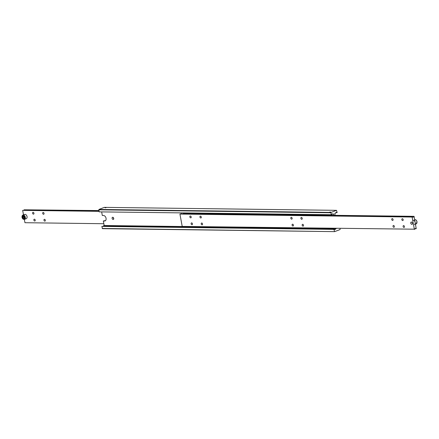 <?xml version="1.0" encoding="UTF-8"?>
<svg xmlns="http://www.w3.org/2000/svg" width="439" height="439" viewBox="0 0 439 439"><rect width="100%" height="100%" fill="white"/><g stroke="black" fill="none" stroke-linecap="round" stroke-linejoin="round"><path stroke-width="0.66" d="M335.155 215.28L334.82 213.486L335.506 213.222A1.136 0.801 -89.3 0 1 336.076 212.416A1.136 0.801 -89.3 0 1 336.296 212.377A1.136 0.801 -89.3 0 1 336.85 212.706L335.731 212.69M101.65 211.894L102.32 215.494L103.533 215.511A2.843 1.943 68.9 0 1 106.057 218.282A2.843 1.943 68.9 0 1 105.064 220.91A2.843 1.943 68.9 0 1 104.548 220.998L103.335 220.982L104.175 225.514L103.489 225.778L335.67 228.746L336.34 228.39M113.262 217.508A1.136 0.779 -111.1 0 0 113.75 218.781M113.125 219.467A1.136 0.779 68.9 0 1 112.148 218.507A1.136 0.779 68.9 0 1 112.516 217.305A1.136 0.779 68.9 0 1 112.719 217.272A1.136 0.779 68.9 0 1 113.696 218.232A1.136 0.779 68.9 0 1 113.333 219.429A1.136 0.779 68.9 0 1 113.125 219.467M335.67 228.746A1.136 0.801 -89.3 0 1 335.1 229.553A1.136 0.801 -89.3 0 1 334.88 229.592A1.136 0.801 -89.3 0 1 334.326 229.262L101.853 226.409L102.479 228.664L334.655 231.633L102.232 228.467M98.775 209.809L330.951 212.772L331.094 212.427L98.918 209.458L99.154 211.867L331.632 214.72A1.136 0.801 -89.3 0 1 332.202 213.908A1.136 0.801 -89.3 0 1 332.422 213.87A1.136 0.801 -89.3 0 1 332.976 214.199L331.857 214.188M105.108 207.872L106.276 207.565L105.108 207.872M329.376 212.284L330.54 211.971L329.376 212.284M333.113 229.246L333.514 229.109L333.58 229.531M340.082 228.439L340.082 229.542L334.655 231.633M334.414 231.435L334.03 229.377L334.326 229.262M331.335 214.836L330.951 212.772M331.094 212.427L336.521 210.336L104.345 207.367L98.918 209.458M336.521 210.336L337.147 212.591L336.85 212.706M333.903 215.264L333.662 213.936L332.976 214.199M103.269 226.31A1.136 0.801 90.7 0 0 103.489 225.778M103.335 220.982L105.585 220.548M336.356 228.478L104.175 225.514M101.853 226.409L334.03 229.377M23.893 210.336A1.136 0.801 90.7 0 0 24.118 209.804L98.951 210.758M33.441 214.144A0.944 0.648 68.9 0 1 32.629 213.349A0.944 0.648 68.9 0 1 32.936 212.35A0.944 0.648 68.9 0 1 33.106 212.322A0.944 0.648 68.9 0 1 33.918 213.124A0.944 0.648 68.9 0 1 33.616 214.117A0.944 0.648 68.9 0 1 33.441 214.144M43.538 214.276A0.944 0.648 68.9 0 1 42.726 213.475A0.944 0.648 68.9 0 1 43.027 212.481A0.944 0.648 68.9 0 1 43.198 212.449A0.944 0.648 68.9 0 1 44.01 213.25A0.944 0.648 68.9 0 1 43.708 214.243A0.944 0.648 68.9 0 1 43.538 214.276M34.714 221.009A0.944 0.648 68.9 0 1 33.902 220.208A0.944 0.648 68.9 0 1 34.204 219.209A0.944 0.648 68.9 0 1 34.374 219.182A0.944 0.648 68.9 0 1 35.186 219.983A0.944 0.648 68.9 0 1 34.884 220.976A0.944 0.648 68.9 0 1 34.714 221.009M44.811 221.135A0.944 0.648 68.9 0 1 43.999 220.334A0.944 0.648 68.9 0 1 44.301 219.341A0.944 0.648 68.9 0 1 44.471 219.313A0.944 0.648 68.9 0 1 45.283 220.109A0.944 0.648 68.9 0 1 44.981 221.108A0.944 0.648 68.9 0 1 44.811 221.135M24.118 209.804L98.912 210.561M99.049 211.296L22.669 210.363L99.06 211.34M103.845 223.72L24.957 222.71L24.348 219.401M22.669 210.363L23.503 214.858M184.182 213.392L413.933 216.328A1.136 0.801 -89.3 0 1 413.368 217.14A1.136 0.801 -89.3 0 1 413.148 217.179A1.136 0.801 -89.3 0 1 412.594 216.85L180.413 213.881L179.924 214.067L182.212 226.42L414.882 229.196A1.136 0.801 -89.3 0 1 415.453 228.39A1.136 0.801 -89.3 0 1 415.667 228.351A1.136 0.801 -89.3 0 1 416.227 228.681L415.107 228.664M182.103 213.925L182.651 213.93M190.356 216.032A0.944 0.648 68.9 0 1 191.168 216.828A0.944 0.648 68.9 0 1 190.866 217.826A0.944 0.648 68.9 0 1 190.696 217.854A0.944 0.648 68.9 0 1 189.884 217.058A0.944 0.648 68.9 0 1 190.186 216.059A0.944 0.648 68.9 0 1 190.356 216.032M200.453 216.158A0.944 0.648 68.9 0 1 201.265 216.959A0.944 0.648 68.9 0 1 200.963 217.953A0.944 0.648 68.9 0 1 200.793 217.985A0.944 0.648 68.9 0 1 199.981 217.184A0.944 0.648 68.9 0 1 200.283 216.191A0.944 0.648 68.9 0 1 200.453 216.158M191.629 222.891A0.944 0.648 68.9 0 1 192.441 223.692A0.944 0.648 68.9 0 1 192.139 224.686A0.944 0.648 68.9 0 1 191.969 224.713A0.944 0.648 68.9 0 1 191.157 223.917A0.944 0.648 68.9 0 1 191.459 222.919A0.944 0.648 68.9 0 1 191.629 222.891M201.726 223.017A0.944 0.648 68.9 0 1 202.538 223.819A0.944 0.648 68.9 0 1 202.231 224.812A0.944 0.648 68.9 0 1 202.061 224.845A0.944 0.648 68.9 0 1 201.249 224.044A0.944 0.648 68.9 0 1 201.55 223.05A0.944 0.648 68.9 0 1 201.726 223.017M301.401 217.448A0.944 0.648 68.9 0 1 302.213 218.249A0.944 0.648 68.9 0 1 301.911 219.242A0.944 0.648 68.9 0 1 301.736 219.275A0.944 0.648 68.9 0 1 300.924 218.474A0.944 0.648 68.9 0 1 301.231 217.481A0.944 0.648 68.9 0 1 301.401 217.448M291.304 217.321A0.944 0.648 68.9 0 1 292.116 218.123A0.944 0.648 68.9 0 1 291.814 219.116A0.944 0.648 68.9 0 1 291.644 219.143A0.944 0.648 68.9 0 1 290.832 218.348A0.944 0.648 68.9 0 1 291.134 217.349A0.944 0.648 68.9 0 1 291.304 217.321M302.669 224.313A0.944 0.648 68.9 0 1 303.481 225.108A0.944 0.648 68.9 0 1 303.179 226.107A0.944 0.648 68.9 0 1 303.009 226.134A0.944 0.648 68.9 0 1 302.197 225.333A0.944 0.648 68.9 0 1 302.498 224.34A0.944 0.648 68.9 0 1 302.669 224.313M292.577 224.181A0.944 0.648 68.9 0 1 293.389 224.982A0.944 0.648 68.9 0 1 293.087 225.975A0.944 0.648 68.9 0 1 292.912 226.008A0.944 0.648 68.9 0 1 292.105 225.207A0.944 0.648 68.9 0 1 292.407 224.214A0.944 0.648 68.9 0 1 292.577 224.181M402.349 218.743A0.944 0.648 68.9 0 1 403.161 219.538A0.944 0.648 68.9 0 1 402.854 220.537A0.944 0.648 68.9 0 1 402.684 220.565A0.944 0.648 68.9 0 1 401.872 219.763A0.944 0.648 68.9 0 1 402.173 218.77A0.944 0.648 68.9 0 1 402.349 218.743M392.252 218.611A0.944 0.648 68.9 0 1 393.064 219.412A0.944 0.648 68.9 0 1 392.762 220.405A0.944 0.648 68.9 0 1 392.592 220.438A0.944 0.648 68.9 0 1 391.78 219.637A0.944 0.648 68.9 0 1 392.082 218.644A0.944 0.648 68.9 0 1 392.252 218.611M403.617 225.602A0.944 0.648 68.9 0 1 404.429 226.398A0.944 0.648 68.9 0 1 404.127 227.397A0.944 0.648 68.9 0 1 403.957 227.424A0.944 0.648 68.9 0 1 403.145 226.628A0.944 0.648 68.9 0 1 403.446 225.63A0.944 0.648 68.9 0 1 403.617 225.602M393.525 225.47A0.944 0.648 68.9 0 1 394.337 226.272A0.944 0.648 68.9 0 1 394.035 227.265A0.944 0.648 68.9 0 1 393.86 227.298A0.944 0.648 68.9 0 1 393.048 226.497A0.944 0.648 68.9 0 1 393.349 225.503A0.944 0.648 68.9 0 1 393.525 225.47M183.721 213.601L183.815 214.205L183.721 213.601L183.085 213.914M411.42 222.041A1.191 0.812 68.9 0 1 412.44 223.05A1.191 0.812 68.9 0 1 412.062 224.302A1.191 0.812 68.9 0 1 411.842 224.34A1.191 0.812 68.9 0 1 410.822 223.336A1.191 0.812 68.9 0 1 411.2 222.079A1.191 0.812 68.9 0 1 411.42 222.041M183.343 213.414L184.193 213.425M414.389 229.388L412.1 217.036L179.924 214.067M412.1 217.036L412.594 216.85M413.933 216.328L183.37 213.381M181.532 213.892A1.136 0.801 90.7 0 0 181.757 213.365M414.037 216.29L416.227 228.681M22.587 218.457A2.277 1.553 -111.1 0 0 24.096 219.423A2.277 1.553 -111.1 0 0 24.507 219.352L26.247 218.677A2.277 1.553 -111.1 0 0 26.977 216.284A2.277 1.553 -111.1 0 0 25.023 214.358A2.277 1.553 -111.1 0 0 24.611 214.435L22.866 215.105A2.277 1.553 -111.1 0 0 22.049 217.058M24.238 218.101L23.333 216.992L23.525 216.207M22.559 217.289L22.823 216.197L23.755 216.213L24.425 217.316L24.161 218.408L23.229 218.397L22.559 217.289L23.333 216.992M23.229 218.397L24.002 218.095M411.837 224.313A1.158 0.79 68.9 0 1 411.085 223.841A1.158 0.79 68.9 0 1 410.794 223.078A1.158 0.79 68.9 0 1 411.425 222.074A1.158 0.79 68.9 0 1 412.457 223.204A1.158 0.79 68.9 0 1 411.837 224.313M413.159 220.246A2.277 1.553 68.9 0 1 415.113 222.172A2.277 1.553 68.9 0 1 414.389 224.565M105.508 220.63L104.548 220.998M25.303 217.25A2.277 1.553 -111.1 0 0 23.278 215.033A2.277 1.553 -111.1 0 0 22.866 215.105L21.994 217.261C22.433 218.847 23.272 219.544 24.507 219.352A2.277 1.553 -111.1 0 0 25.303 217.25M24.908 217.321A1.992 1.361 -111.1 0 0 23.135 215.384A1.992 1.361 -111.1 0 0 22.082 217.283A1.992 1.361 -111.1 0 0 23.849 219.226A1.992 1.361 -111.1 0 0 24.908 217.321M414.652 219.599A2.277 1.553 68.9 0 1 414.904 219.577A2.277 1.553 68.9 0 1 416.929 221.794A2.277 1.553 68.9 0 1 416.134 223.895L417.006 221.739C416.567 220.153 415.728 219.456 414.493 219.648M416.413 220.543A1.992 1.361 68.9 0 1 416.918 221.717M415.492 224.142L416.134 223.895"/></g></svg>

